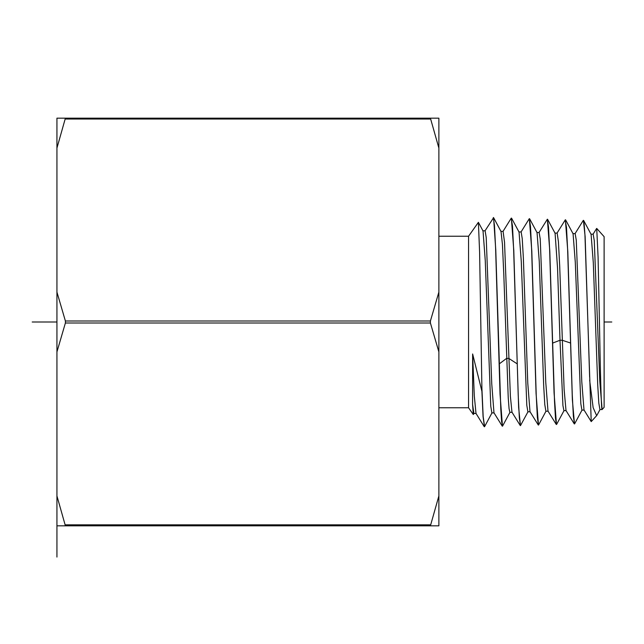 <?xml version="1.0" encoding="UTF-8"?>
<svg xmlns="http://www.w3.org/2000/svg" width="644" height="644" viewBox="0 0 644 644"><rect width="100%" height="100%" fill="white"/><g stroke="black" fill="none" stroke-linecap="round" stroke-linejoin="round"><path stroke-width="0.97" d="M65.398 118.166L430.409 118.166L438.878 148.08L438.878 495.92L430.409 525.834L56.938 525.834L56.938 118.166L65.398 118.166L56.938 148.08M65.398 525.834L56.938 495.92M56.938 351.906L65.398 322.99L65.398 321.01L56.938 292.094M65.438 119.027L430.369 119.027M438.878 351.906L430.409 322.99L65.398 322.99M438.878 292.094L430.409 321.01L430.409 322.99M430.409 118.166L438.878 118.166L438.878 148.08M438.878 495.92L438.878 525.834L430.409 525.834M438.878 236.235L468.558 236.235L468.558 407.765L438.878 407.765M468.558 236.235L478.395 222.325L479.603 252.142L481.905 388.3L483.177 416.676L484.61 426.578M484.449 426.755L483.064 416.507L481.905 391.302L472.632 353.967L472.583 404.408L473.3 414.535L474.032 413.319M472.583 404.408L473.904 413.464M478.395 222.325L483.032 230.963L485.246 260.385L490.768 406.251L491.879 412.909L494.117 412.909M501.016 231.478L502.425 244.285L503.809 274.722L508.229 397.686L509.058 408.61L509.887 412.345M502.674 425.885L501.628 421.86L500.799 409.238L495.775 250.041L493.594 217.664L484.964 230.922M481.905 391.302L481.905 388.3M589.638 380.137L593.14 407.652L596.65 415.654L591.216 421.603L584.953 235.092L584.164 224.096L583.214 220.514M583.392 220.328L585.138 236.646L589.638 376.973M565.174 220.023L566.495 227.421L567.63 249.655L572.363 399.691L574.488 423.953L573.377 416.346L572.242 394.257L567.815 251.635L565.376 219.765M551.98 322L549.799 251.168L547.368 219.202L548.503 227.131L549.63 249.574L554.057 392.735L556.48 424.509L555.498 418.568L554.524 401.598L551.98 322M539.004 232.589L547.368 219.202M533.973 322L531.799 250.975L529.36 218.646L530.487 226.479L531.606 248.801L536.058 393.42L538.473 425.072L537.354 417.376L536.219 394.901L533.973 322M511.191 218.244L512.479 226.044L513.614 248.858L518.629 407.451L520.465 425.636L519.338 417.763L518.219 395.408L513.783 250.339L511.352 218.083M502.457 426.191L500.042 394.225L495.598 248.165L494.471 225.505L493.344 217.519M596.65 415.654L597.093 414.969M611.8 322L604.12 322L604.12 407.322L602.124 409.544L599.926 409.536L598.823 403.152L597.721 384.846L593.301 262.744L591.095 234.327M584.156 410.091L581.918 410.091L580.816 403.659L575.293 262.341L573.08 233.772L565.633 219.902M566.148 410.655L563.911 410.655L562.928 405.567L560.006 340.257L552.576 343.107M604.12 322L604.12 236.678L596.722 228.427L598.083 257.028L599.435 322C600.329 369.728 601.23 411.186 602.124 409.536L599.797 381.345L594.267 240.606L593.156 234.174L590.918 234.174M584.003 409.987L581.79 381.763L576.259 240.107L575.148 233.611L572.91 233.611M574.255 423.849L566.004 410.542L564.12 389.387L559.692 265.94L558.42 241.685L557.141 233.056M511.602 218.236L519.048 232.09L521.27 261.311L526.792 405.253L527.895 411.79L530.133 411.782M529.61 218.775L537.048 232.629L539.269 261.464L543.689 385.901L544.792 404.625L545.895 411.226M555.08 233.217L557.543 268.065L560.006 340.257L562.244 340.257L570.471 342.994M503.085 231.381L504.542 242.313L510.394 396.382L511.972 412.232M521.133 231.929L522.236 238.626L523.347 257.6L527.774 383.099L529.988 411.677M536.895 232.492L539.133 232.492L540.236 239.045L545.774 382.472L547.988 411.097L556.247 424.396M528.048 411.653L520.465 425.636M472.632 353.967L474.29 395.802L475.996 413.4M482.871 230.81L485.109 230.81L486.212 237.515L491.75 383.792L493.972 412.796L502.223 426.095M56.938 322L32.2 322M56.938 525.834L56.938 557.068M430.409 524.844L65.398 524.844M430.409 321.01L65.398 321.01M517.043 363.755L508.808 358.41L506.57 358.41L499.14 363.981M492.04 412.756L484.594 426.618M501.048 231.526L493.594 217.664M468.558 407.765L473.3 414.535M597.052 415.05L600.095 409.383M583.641 220.465L591.087 234.327M574.641 423.808L582.087 409.938M556.625 424.364L564.08 410.502M596.642 228.451L593.011 234.303M584.011 409.978L591.216 421.603M575.003 233.74L583.255 220.441M509.887 412.313L512.125 412.313M518.895 231.953L521.133 231.953M545.895 411.21L548.133 411.21M554.903 233.088L557.141 233.088M502.586 426.046L510.04 412.176M546.056 411.065L538.601 424.935M555.064 233.225L547.609 219.354M565.255 219.886L557.004 233.184M511.988 412.216L520.239 425.523M520.996 232.057L529.247 218.751M530.004 411.685L538.247 424.976M484.216 426.65L475.964 413.351M511.223 218.187L502.972 231.494M476.109 413.464L473.863 413.464M503.117 231.381L500.879 231.381"/></g></svg>
